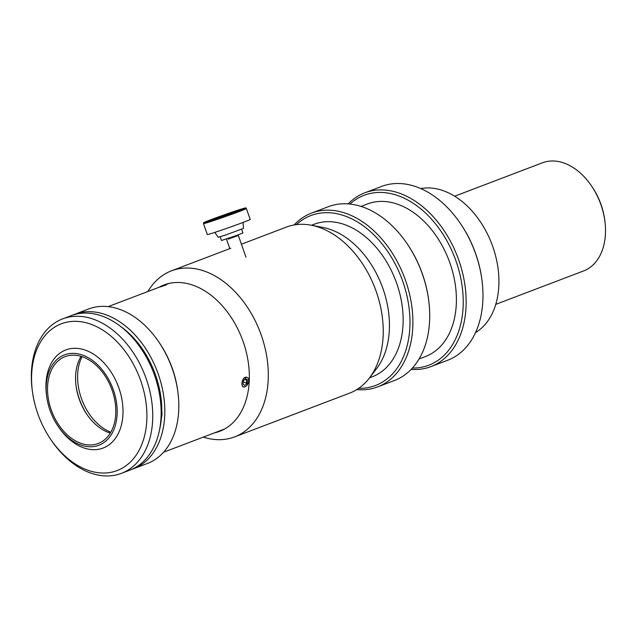 <?xml version="1.0" encoding="UTF-8"?>
<svg xmlns="http://www.w3.org/2000/svg" width="637" height="637" viewBox="0 0 637 637"><rect width="100%" height="100%" fill="white"/><g stroke="black" fill="none" stroke-linecap="round" stroke-linejoin="round"><path stroke-width="0.96" d="M495.777 304.359L583.588 270.94A57.848 39.789 -110.8 0 0 604.824 220.728A57.848 39.789 -110.8 0 0 591.685 186.195A57.848 39.789 -110.8 0 0 543.807 162.324A57.848 39.789 -110.8 0 0 542.437 162.809L454.627 196.228M604.824 220.728L604.64 219.383A53.715 36.946 -110.8 0 0 592.442 187.318L591.685 186.195M420.691 188.568A77.682 53.436 69.2 0 1 492.783 246.623A77.682 53.436 69.2 0 1 475.521 332.633M358.695 388.339A90.908 62.53 -110.8 0 0 402.783 281.395A90.908 62.53 -110.8 0 0 296.396 224.63M294.135 224.965A92.97 63.947 69.2 0 1 311.533 213.1A92.97 63.947 69.2 0 1 405.538 280.423A92.97 63.947 69.2 0 1 377.669 386.882A92.97 63.947 69.2 0 1 356.784 389.589M377.669 386.882L394.494 380.48A92.97 63.947 -110.8 0 0 428.621 299.788A92.97 63.947 -110.8 0 0 422.355 274.021A92.97 63.947 -110.8 0 0 407.497 244.29A92.97 63.947 -110.8 0 0 328.358 206.699L311.533 213.1M407.497 244.29L407.879 244.847A90.908 62.53 69.2 0 1 422.403 273.926A90.908 62.53 69.2 0 1 428.526 299.111L428.621 299.788M419.082 358.965L425.484 356.529A81.608 56.136 -110.8 0 0 449.945 263.081A81.608 56.136 -110.8 0 0 367.438 203.983L361.028 206.428M412.394 368.075A90.908 62.53 -110.8 0 0 456.036 261.122A90.908 62.53 -110.8 0 0 349.976 204.071M348.152 203.904A92.97 63.947 69.2 0 1 364.794 192.836A92.97 63.947 69.2 0 1 458.791 260.159A92.97 63.947 69.2 0 1 430.931 366.609A92.97 63.947 69.2 0 1 411.136 369.412M430.931 366.609L447.747 360.216A92.97 63.947 -110.8 0 0 481.883 279.516A92.97 63.947 -110.8 0 0 475.616 253.757A92.97 63.947 -110.8 0 0 460.758 224.017A92.97 63.947 -110.8 0 0 381.611 186.434L364.794 192.836M460.758 224.017L461.14 224.582A90.908 62.53 69.2 0 1 475.664 253.653A90.908 62.53 69.2 0 1 481.787 278.847L481.883 279.516M369.571 377.805L372.231 376.793A81.608 56.136 -110.8 0 0 396.684 283.346A81.608 56.136 -110.8 0 0 314.176 224.256L311.517 225.267M159.791 286.849A78.303 53.858 69.2 0 1 163.988 284.954A78.303 53.858 69.2 0 1 243.151 341.655A78.303 53.858 69.2 0 1 219.685 431.313A78.303 53.858 69.2 0 1 214.374 432.889M147.88 291.523A88.838 61.104 69.2 0 1 171.449 270.836A88.838 61.104 69.2 0 1 261.274 335.166A88.838 61.104 69.2 0 1 234.647 436.894A88.838 61.104 69.2 0 1 203.283 437.109M241.407 244.21L286.379 227.098A88.838 61.104 69.2 0 1 311.214 225.211A88.838 61.104 69.2 0 1 376.196 291.428A88.838 61.104 69.2 0 1 369.38 378.052A88.838 61.104 69.2 0 1 349.57 393.156L234.647 436.894M311.214 225.211L322.943 227.457A82.022 56.414 69.2 0 1 382.941 288.593A82.022 56.414 69.2 0 1 376.65 368.576L369.38 378.052M228.269 239.114L238.326 235.451L228.269 239.114M220.171 236.789L221.485 240.507L236.263 235.594L242.92 232.959L241.614 229.24M203.498 223.635L207.336 234.543A22.725 0.597 -19.4 0 0 219.685 230.769A22.725 0.597 -19.4 0 0 242.347 222.711A22.725 0.597 -19.4 0 0 250.206 219.447L246.368 208.538A22.725 0.597 160.6 0 1 238.509 211.803A22.725 0.597 160.6 0 1 215.839 219.861A22.725 0.597 160.6 0 1 203.498 223.635C204.27 221.931 200.942 223.794 211.556 219.439A21.897 0.581 -19.4 0 0 208.665 221.318A21.897 0.581 -19.4 0 0 237.736 211.173A21.897 0.581 -19.4 0 0 240.643 209.294A21.897 0.581 -19.4 0 0 211.572 219.431L243.971 208.291C245.516 207.702 246.312 207.781 246.368 208.538M214.804 232.394L218.165 237.298L225.498 235.053L243.493 228.38L243.039 222.448M110.814 432.204A47.52 32.686 69.2 0 1 81.361 398.324A47.52 32.686 69.2 0 1 82.062 356.664M166.416 284.564L165.262 284.93M159.003 287.327L165.771 285.153M247.244 384.947L245.412 377.231C241.049 378.697 240.595 388.817 244.998 386.755M166.273 284.612L157.578 287.741L166.273 284.612M163.868 285.623L160.492 286.801M163.813 285.464L160.444 286.658M248.661 381.579A5.04 3.097 111.5 0 0 246.129 377.239A5.04 3.097 111.5 0 0 242.004 382.511A5.04 3.097 111.5 0 0 244.528 386.842A5.04 3.097 111.5 0 0 248.661 381.579M243.565 380.623L245.898 378.633L247.666 380.05L247.092 383.458L244.759 385.449L243 384.031L243.565 380.623M245.317 379.126L247.666 380.05M243.342 381.977L247.092 383.458M57.712 425.691L58.469 426.814A52.473 36.094 -110.8 0 0 103.138 448.034A52.473 36.094 -110.8 0 0 118.872 387.941A52.473 36.094 -110.8 0 0 65.81 349.944A52.473 36.094 -110.8 0 0 46.549 395.489L46.732 396.835A48.348 33.251 -110.8 0 0 49.989 410.228A48.348 33.251 -110.8 0 0 57.712 425.691A48.348 33.251 -110.8 0 0 103.162 443.065A48.348 33.251 -110.8 0 0 113.354 389.884A48.348 33.251 -110.8 0 0 70.341 353.479A48.348 33.251 -110.8 0 0 46.732 396.835M51.207 409.838A46.485 31.977 -110.8 0 0 98.209 443.503A46.485 31.977 -110.8 0 0 112.136 390.274A46.485 31.977 -110.8 0 0 65.141 356.609A46.485 31.977 -110.8 0 0 51.207 409.838M81.082 356.354A46.485 31.977 -110.8 0 0 76.106 386.293A46.485 31.977 -110.8 0 0 79.235 399.168A46.485 31.977 -110.8 0 0 86.664 414.042A46.485 31.977 -110.8 0 0 110.289 433.096M76.018 385.632A50.618 34.82 -110.8 0 0 79.33 398.977A50.618 34.82 -110.8 0 0 87.038 414.583M131.652 469.405A82.643 56.844 -110.8 0 0 133.491 468.76L147.505 463.425A82.643 56.844 -110.8 0 0 177.842 391.691A82.643 56.844 -110.8 0 0 172.277 368.791A82.643 56.844 -110.8 0 0 159.075 342.364A82.643 56.844 -110.8 0 0 88.718 308.953L74.704 314.288A82.643 56.844 -110.8 0 0 72.897 315.028M133.491 468.76A82.643 56.844 -110.8 0 0 158.263 374.126A82.643 56.844 -110.8 0 0 74.704 314.288M177.842 391.691L177.659 390.354A78.51 54.002 -110.8 0 0 172.372 368.6A78.51 54.002 -110.8 0 0 159.823 343.486L159.075 342.364M161.503 417.283A11.777 8.098 -110.8 0 0 161.774 411.12M32.495 391.946L32.312 390.6A82.643 56.844 69.2 0 1 62.649 318.874A82.643 56.844 69.2 0 1 146.207 378.712A82.643 56.844 69.2 0 1 121.436 473.347A82.643 56.844 69.2 0 1 51.087 439.936L50.331 438.805A78.51 54.002 -110.8 0 0 124.135 467.025A78.51 54.002 -110.8 0 0 140.697 380.655A78.51 54.002 -110.8 0 0 70.842 321.542A78.51 54.002 -110.8 0 0 32.495 391.946A78.51 54.002 -110.8 0 0 37.79 413.7A78.51 54.002 -110.8 0 0 50.331 438.805M121.436 473.347L129.844 470.146A82.643 56.844 -110.8 0 0 154.616 375.512A82.643 56.844 -110.8 0 0 71.057 315.673L62.649 318.874M120.425 326.327A78.51 54.002 69.2 0 1 155.547 374.994A78.51 54.002 69.2 0 1 159.64 429.362M171.449 270.836L230.801 248.247M229.814 248.621L226.629 239.568M246.001 257.268L238.326 235.451M108.163 306.636L157.562 287.836M164.68 285.129L169.299 283.369M163.574 452.222L224.702 428.964"/></g></svg>
